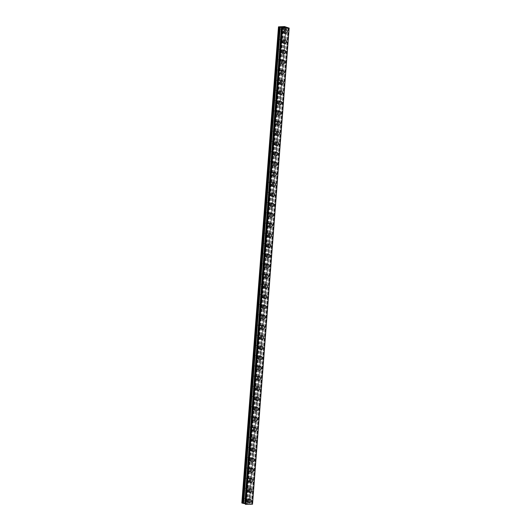 <?xml version="1.0" encoding="UTF-8"?>
<svg xmlns="http://www.w3.org/2000/svg" width="531" height="531" viewBox="0 0 531 531"><rect width="100%" height="100%" fill="white"/><g stroke="black" fill="none" stroke-linecap="round" stroke-linejoin="round"><path stroke-width="0.4" stroke-dasharray="2.65 1.99" d="M246.291 499.359A1.215 1.016 110.3 0 0 244.214 499.425A1.215 1.016 110.3 0 0 246.291 499.359M248.88 500.321A1.215 1.016 110.3 0 0 246.802 500.388A1.215 1.016 110.3 0 0 248.88 500.321M248.773 502.731L248.78 502.731A1.905 1.6 -69.7 0 1 250.101 499.16L250.101 499.16M247.074 489.157A1.215 1.016 110.3 0 0 244.997 489.224A1.215 1.016 110.3 0 0 247.074 489.157M249.663 490.12A1.215 1.016 110.3 0 0 247.592 490.186A1.215 1.016 110.3 0 0 249.663 490.12M249.563 492.529L249.563 492.529A1.905 1.6 -69.7 0 1 250.884 488.951L250.884 488.958M247.858 478.955A1.215 1.016 110.3 0 0 245.787 479.022A1.215 1.016 110.3 0 0 247.858 478.955M250.453 479.918A1.215 1.016 110.3 0 0 248.375 479.978A1.215 1.016 110.3 0 0 250.453 479.918M250.347 482.327L250.347 482.327A1.905 1.6 -69.7 0 1 251.667 478.75L251.674 478.75M248.641 468.754A1.215 1.016 110.3 0 0 246.57 468.82A1.215 1.016 110.3 0 0 248.641 468.754M251.236 469.709A1.215 1.016 110.3 0 0 249.158 469.776A1.215 1.016 110.3 0 0 251.236 469.709M251.13 472.125L251.13 472.125A1.905 1.6 -69.7 0 1 252.457 468.548L252.457 468.548M249.431 458.552A1.215 1.016 110.3 0 0 247.353 458.611A1.215 1.016 110.3 0 0 249.431 458.552M252.019 459.507A1.215 1.016 110.3 0 0 249.942 459.574A1.215 1.016 110.3 0 0 252.019 459.507M251.913 461.917L251.92 461.917A1.905 1.6 -69.7 0 1 253.241 458.346L253.241 458.346M250.214 448.343A1.215 1.016 110.3 0 0 248.136 448.41A1.215 1.016 110.3 0 0 250.214 448.343M252.802 449.306A1.215 1.016 110.3 0 0 250.732 449.372A1.215 1.016 110.3 0 0 252.802 449.306M252.703 451.715L252.703 451.715A1.905 1.6 -69.7 0 1 254.024 448.144L254.024 448.144M250.997 438.141A1.215 1.016 110.3 0 0 248.926 438.208A1.215 1.016 110.3 0 0 250.997 438.141M253.592 439.104A1.215 1.016 110.3 0 0 251.515 439.17A1.215 1.016 110.3 0 0 253.592 439.104M253.486 441.513L253.486 441.513A1.905 1.6 -69.7 0 1 254.807 437.936L254.814 437.936M251.787 427.94A1.215 1.016 110.3 0 0 249.709 428.006A1.215 1.016 110.3 0 0 251.787 427.94M254.376 428.902A1.215 1.016 110.3 0 0 252.298 428.962A1.215 1.016 110.3 0 0 254.376 428.902M254.269 431.311L254.276 431.311A1.905 1.6 -69.7 0 1 255.597 427.734L255.597 427.734M252.57 417.738A1.215 1.016 110.3 0 0 250.493 417.804A1.215 1.016 110.3 0 0 252.57 417.738M255.159 418.693A1.215 1.016 110.3 0 0 253.088 418.76A1.215 1.016 110.3 0 0 255.159 418.693M255.059 421.103L255.059 421.11A1.905 1.6 -69.7 0 1 256.38 417.532L256.38 417.532M253.353 407.536A1.215 1.016 110.3 0 0 251.282 407.596A1.215 1.016 110.3 0 0 253.353 407.536M255.949 408.492A1.215 1.016 110.3 0 0 253.871 408.558A1.215 1.016 110.3 0 0 255.949 408.492M255.842 410.901L255.842 410.901A1.905 1.6 -69.7 0 1 257.163 407.33L257.17 407.33M254.137 397.327A1.215 1.016 110.3 0 0 252.066 397.394A1.215 1.016 110.3 0 0 254.137 397.327M256.732 398.29A1.215 1.016 110.3 0 0 254.654 398.356A1.215 1.016 110.3 0 0 256.732 398.29M256.626 400.699L256.626 400.699A1.905 1.6 -69.7 0 1 257.953 397.122L257.953 397.128M254.926 387.126A1.215 1.016 110.3 0 0 252.849 387.192A1.215 1.016 110.3 0 0 254.926 387.126M257.515 388.088A1.215 1.016 110.3 0 0 255.438 388.148A1.215 1.016 110.3 0 0 257.515 388.088M257.409 390.497L257.416 390.497A1.905 1.6 -69.7 0 1 258.736 386.92L258.736 386.92M255.71 376.924A1.215 1.016 110.3 0 0 253.632 376.99A1.215 1.016 110.3 0 0 255.71 376.924M258.298 377.88A1.215 1.016 110.3 0 0 256.227 377.946A1.215 1.016 110.3 0 0 258.298 377.88M258.199 380.296L258.199 380.296A1.905 1.6 -69.7 0 1 259.52 376.718L259.52 376.718M256.493 366.722A1.215 1.016 110.3 0 0 254.422 366.782A1.215 1.016 110.3 0 0 256.493 366.722M259.088 367.678A1.215 1.016 110.3 0 0 257.011 367.744A1.215 1.016 110.3 0 0 259.088 367.678M258.982 370.087L258.982 370.087A1.905 1.6 -69.7 0 1 260.303 366.516L260.309 366.516M257.283 356.513A1.215 1.016 110.3 0 0 255.205 356.58A1.215 1.016 110.3 0 0 257.283 356.513M259.871 357.476A1.215 1.016 110.3 0 0 257.794 357.542A1.215 1.016 110.3 0 0 259.871 357.476M259.765 359.885L259.772 359.885A1.905 1.6 -69.7 0 1 261.093 356.314L261.093 356.314M258.066 346.312A1.215 1.016 110.3 0 0 255.988 346.378A1.215 1.016 110.3 0 0 258.066 346.312M260.655 347.274A1.215 1.016 110.3 0 0 258.584 347.34A1.215 1.016 110.3 0 0 260.655 347.274M260.555 349.683L260.555 349.683A1.905 1.6 -69.7 0 1 261.876 346.106L261.876 346.112M258.849 336.11A1.215 1.016 110.3 0 0 256.772 336.176A1.215 1.016 110.3 0 0 258.849 336.11M261.444 337.072A1.215 1.016 110.3 0 0 259.367 337.132A1.215 1.016 110.3 0 0 261.444 337.072M261.338 339.482L261.338 339.482A1.905 1.6 -69.7 0 1 262.659 335.904L262.666 335.904M259.632 325.908A1.215 1.016 110.3 0 0 257.562 325.974A1.215 1.016 110.3 0 0 259.632 325.908M262.228 326.864A1.215 1.016 110.3 0 0 260.15 326.93A1.215 1.016 110.3 0 0 262.228 326.864M262.122 329.28L262.122 329.28A1.905 1.6 -69.7 0 1 263.449 325.702L263.449 325.702M260.422 315.706A1.215 1.016 110.3 0 0 258.345 315.766A1.215 1.016 110.3 0 0 260.422 315.706M263.011 316.662A1.215 1.016 110.3 0 0 260.933 316.728A1.215 1.016 110.3 0 0 263.011 316.662M262.905 319.071L262.911 319.071A1.905 1.6 -69.7 0 1 264.232 315.5L264.232 315.5M261.206 305.498A1.215 1.016 110.3 0 0 259.128 305.564A1.215 1.016 110.3 0 0 261.206 305.498M263.794 306.46A1.215 1.016 110.3 0 0 261.723 306.526A1.215 1.016 110.3 0 0 263.794 306.46M263.695 308.869L263.695 308.869A1.905 1.6 -69.7 0 1 265.015 305.298L265.015 305.298M261.989 295.296A1.215 1.016 110.3 0 0 259.918 295.362A1.215 1.016 110.3 0 0 261.989 295.296M264.584 296.258A1.215 1.016 110.3 0 0 262.506 296.325A1.215 1.016 110.3 0 0 264.584 296.258M264.478 298.668L264.478 298.668A1.905 1.6 -69.7 0 1 265.799 295.09L265.805 295.09M262.779 285.094A1.215 1.016 110.3 0 0 260.701 285.16A1.215 1.016 110.3 0 0 262.779 285.094M265.367 286.05A1.215 1.016 110.3 0 0 263.29 286.116A1.215 1.016 110.3 0 0 265.367 286.05M265.261 288.466L265.268 288.466A1.905 1.6 -69.7 0 1 266.589 284.888L266.589 284.888M263.562 274.892A1.215 1.016 110.3 0 0 261.484 274.958A1.215 1.016 110.3 0 0 263.562 274.892M266.15 275.848A1.215 1.016 110.3 0 0 264.08 275.914A1.215 1.016 110.3 0 0 266.15 275.848M266.051 278.264L266.051 278.257A1.905 1.6 -69.7 0 1 267.372 274.686L267.372 274.686M264.345 264.69A1.215 1.016 110.3 0 0 262.268 264.75A1.215 1.016 110.3 0 0 264.345 264.69M266.934 265.646A1.215 1.016 110.3 0 0 264.863 265.712A1.215 1.016 110.3 0 0 266.934 265.646M266.834 268.055L266.834 268.055A1.905 1.6 -69.7 0 1 268.155 264.484L268.155 264.484M265.128 254.482A1.215 1.016 110.3 0 0 263.057 254.548A1.215 1.016 110.3 0 0 265.128 254.482M267.724 255.444A1.215 1.016 110.3 0 0 265.646 255.511A1.215 1.016 110.3 0 0 267.724 255.444M267.617 257.854L267.617 257.854A1.905 1.6 -69.7 0 1 268.938 254.276L268.945 254.283M265.918 244.28A1.215 1.016 110.3 0 0 263.841 244.346A1.215 1.016 110.3 0 0 265.918 244.28M268.507 245.242A1.215 1.016 110.3 0 0 266.429 245.302A1.215 1.016 110.3 0 0 268.507 245.242M268.407 247.652L268.401 247.652A1.905 1.6 -69.7 0 1 269.728 244.074L269.728 244.074M266.701 234.078A1.215 1.016 110.3 0 0 264.624 234.144A1.215 1.016 110.3 0 0 266.701 234.078M269.29 235.034A1.215 1.016 110.3 0 0 267.219 235.1A1.215 1.016 110.3 0 0 269.29 235.034M269.19 237.45L269.19 237.45A1.905 1.6 -69.7 0 1 270.511 233.872L270.511 233.872M267.485 223.876A1.215 1.016 110.3 0 0 265.414 223.936A1.215 1.016 110.3 0 0 267.485 223.876M270.08 224.832A1.215 1.016 110.3 0 0 268.002 224.898A1.215 1.016 110.3 0 0 270.08 224.832M269.974 227.241L269.974 227.241A1.905 1.6 -69.7 0 1 271.295 223.67L271.301 223.67M268.274 213.668A1.215 1.016 110.3 0 0 266.197 213.734A1.215 1.016 110.3 0 0 268.274 213.668M270.863 214.63A1.215 1.016 110.3 0 0 268.786 214.697A1.215 1.016 110.3 0 0 270.863 214.63M270.757 217.04L270.757 217.04A1.905 1.6 -69.7 0 1 272.084 213.469L272.084 213.469M269.058 203.466A1.215 1.016 110.3 0 0 266.98 203.532A1.215 1.016 110.3 0 0 269.058 203.466M271.646 204.428A1.215 1.016 110.3 0 0 269.575 204.495A1.215 1.016 110.3 0 0 271.646 204.428M271.547 206.838L271.547 206.838A1.905 1.6 -69.7 0 1 272.868 203.26L272.868 203.26M269.841 193.264A1.215 1.016 110.3 0 0 267.763 193.33A1.215 1.016 110.3 0 0 269.841 193.264M272.43 194.227A1.215 1.016 110.3 0 0 270.359 194.286A1.215 1.016 110.3 0 0 272.43 194.227M272.33 196.636L272.33 196.636A1.905 1.6 -69.7 0 1 273.651 193.058L273.651 193.058M270.624 183.062A1.215 1.016 110.3 0 0 268.553 183.129A1.215 1.016 110.3 0 0 270.624 183.062M273.219 184.018A1.215 1.016 110.3 0 0 271.142 184.084A1.215 1.016 110.3 0 0 273.219 184.018M273.113 186.434L273.113 186.427A1.905 1.6 -69.7 0 1 274.434 182.856L274.441 182.856M271.414 172.86A1.215 1.016 110.3 0 0 269.336 172.92A1.215 1.016 110.3 0 0 271.414 172.86M274.003 173.816A1.215 1.016 110.3 0 0 271.925 173.883A1.215 1.016 110.3 0 0 274.003 173.816M273.896 176.226L273.903 176.226A1.905 1.6 -69.7 0 1 275.224 172.655L275.224 172.655M272.197 162.652A1.215 1.016 110.3 0 0 270.12 162.718A1.215 1.016 110.3 0 0 272.197 162.652M274.786 163.614A1.215 1.016 110.3 0 0 272.715 163.681A1.215 1.016 110.3 0 0 274.786 163.614M274.686 166.024L274.686 166.024A1.905 1.6 -69.7 0 1 276.007 162.446L276.007 162.453M272.98 152.45A1.215 1.016 110.3 0 0 270.91 152.516A1.215 1.016 110.3 0 0 272.98 152.45M275.576 153.413A1.215 1.016 110.3 0 0 273.498 153.472A1.215 1.016 110.3 0 0 275.576 153.413M275.47 155.822L275.47 155.822A1.905 1.6 -69.7 0 1 276.79 152.244L276.797 152.244M273.77 142.248A1.215 1.016 110.3 0 0 271.693 142.315A1.215 1.016 110.3 0 0 273.77 142.248M276.359 143.204A1.215 1.016 110.3 0 0 274.281 143.27A1.215 1.016 110.3 0 0 276.359 143.204M276.253 145.62L276.253 145.62A1.905 1.6 -69.7 0 1 277.58 142.042L277.58 142.042M274.554 132.046A1.215 1.016 110.3 0 0 272.476 132.113A1.215 1.016 110.3 0 0 274.554 132.046M277.142 133.002A1.215 1.016 110.3 0 0 275.065 133.069A1.215 1.016 110.3 0 0 277.142 133.002M277.036 135.412L277.043 135.412A1.905 1.6 -69.7 0 1 278.363 131.841L278.363 131.841M275.337 121.838A1.215 1.016 110.3 0 0 273.259 121.904A1.215 1.016 110.3 0 0 275.337 121.838M277.925 122.8A1.215 1.016 110.3 0 0 275.854 122.867A1.215 1.016 110.3 0 0 277.925 122.8M277.826 125.21L277.826 125.21A1.905 1.6 -69.7 0 1 279.147 121.639L279.147 121.639M276.12 111.636A1.215 1.016 110.3 0 0 274.049 111.702A1.215 1.016 110.3 0 0 276.12 111.636M278.715 112.599A1.215 1.016 110.3 0 0 276.638 112.665A1.215 1.016 110.3 0 0 278.715 112.599M278.609 115.008L278.609 115.008A1.905 1.6 -69.7 0 1 279.93 111.43L279.937 111.437M276.91 101.434A1.215 1.016 110.3 0 0 274.832 101.501A1.215 1.016 110.3 0 0 276.91 101.434M279.498 102.397A1.215 1.016 110.3 0 0 277.421 102.456A1.215 1.016 110.3 0 0 279.498 102.397M279.392 104.806L279.399 104.806A1.905 1.6 -69.7 0 1 280.72 101.229L280.72 101.229M277.693 91.232A1.215 1.016 110.3 0 0 275.616 91.299A1.215 1.016 110.3 0 0 277.693 91.232M280.282 92.188A1.215 1.016 110.3 0 0 278.211 92.255A1.215 1.016 110.3 0 0 280.282 92.188M280.182 94.604L280.182 94.604A1.905 1.6 -69.7 0 1 281.503 91.027L281.503 91.027M278.476 81.031A1.215 1.016 110.3 0 0 276.405 81.09A1.215 1.016 110.3 0 0 278.476 81.031M281.072 81.986A1.215 1.016 110.3 0 0 278.994 82.053A1.215 1.016 110.3 0 0 281.072 81.986M280.965 84.396L280.965 84.396A1.905 1.6 -69.7 0 1 282.286 80.825L282.293 80.825M279.266 70.822A1.215 1.016 110.3 0 0 277.189 70.888A1.215 1.016 110.3 0 0 279.266 70.822M281.855 71.785A1.215 1.016 110.3 0 0 279.777 71.851A1.215 1.016 110.3 0 0 281.855 71.785M281.749 74.194L281.749 74.194A1.905 1.6 -69.7 0 1 283.076 70.623L283.076 70.623M280.049 60.62A1.215 1.016 110.3 0 0 277.972 60.687A1.215 1.016 110.3 0 0 280.049 60.62M282.638 61.583A1.215 1.016 110.3 0 0 280.56 61.649A1.215 1.016 110.3 0 0 282.638 61.583M282.532 63.992L282.538 63.992A1.905 1.6 -69.7 0 1 283.859 60.415L283.859 60.415M280.833 50.418A1.215 1.016 110.3 0 0 278.755 50.485A1.215 1.016 110.3 0 0 280.833 50.418M283.421 51.374A1.215 1.016 110.3 0 0 281.35 51.441A1.215 1.016 110.3 0 0 283.421 51.374M283.322 53.79L283.322 53.79A1.905 1.6 -69.7 0 1 284.643 50.213L284.643 50.213M281.616 40.217A1.215 1.016 110.3 0 0 279.545 40.283A1.215 1.016 110.3 0 0 281.616 40.217M284.211 41.172A1.215 1.016 110.3 0 0 282.134 41.239A1.215 1.016 110.3 0 0 284.211 41.172M284.105 43.582L284.105 43.588A1.905 1.6 -69.7 0 1 285.426 40.011L285.432 40.011M282.406 30.015A1.215 1.016 110.3 0 0 280.328 30.075A1.215 1.016 110.3 0 0 282.406 30.015M284.994 30.971A1.215 1.016 110.3 0 0 282.917 31.037A1.215 1.016 110.3 0 0 284.994 30.971M284.888 33.38L284.895 33.38A1.905 1.6 -69.7 0 1 286.216 29.809L286.216 29.809M285.585 30.951A1.905 1.6 110.3 0 0 282.326 31.057A1.905 1.6 110.3 0 0 285.585 30.951M287.025 31.482A1.905 1.6 110.3 0 0 283.76 31.588A1.905 1.6 110.3 0 0 287.025 31.482M284.802 41.152A1.905 1.6 110.3 0 0 281.543 41.259A1.905 1.6 110.3 0 0 284.802 41.152M286.236 41.69A1.905 1.6 110.3 0 0 282.977 41.79A1.905 1.6 110.3 0 0 286.236 41.69M284.019 51.361A1.905 1.6 110.3 0 0 280.753 51.461A1.905 1.6 110.3 0 0 284.019 51.361M285.452 51.892A1.905 1.6 110.3 0 0 282.193 51.992A1.905 1.6 110.3 0 0 285.452 51.892M283.229 61.563A1.905 1.6 110.3 0 0 279.97 61.662A1.905 1.6 110.3 0 0 283.229 61.563M284.669 62.094A1.905 1.6 110.3 0 0 281.403 62.193A1.905 1.6 110.3 0 0 284.669 62.094M282.446 71.765A1.905 1.6 110.3 0 0 279.187 71.871A1.905 1.6 110.3 0 0 282.446 71.765M283.879 72.296A1.905 1.6 110.3 0 0 280.62 72.402A1.905 1.6 110.3 0 0 283.879 72.296M281.662 81.966A1.905 1.6 110.3 0 0 278.403 82.073A1.905 1.6 110.3 0 0 281.662 81.966M283.096 82.497A1.905 1.6 110.3 0 0 279.837 82.604A1.905 1.6 110.3 0 0 283.096 82.497M280.879 92.175A1.905 1.6 110.3 0 0 277.613 92.275A1.905 1.6 110.3 0 0 280.879 92.175M282.313 92.706A1.905 1.6 110.3 0 0 279.054 92.806A1.905 1.6 110.3 0 0 282.313 92.706M280.089 102.377A1.905 1.6 110.3 0 0 276.83 102.476A1.905 1.6 110.3 0 0 280.089 102.377M281.53 102.908A1.905 1.6 110.3 0 0 278.264 103.007A1.905 1.6 110.3 0 0 281.53 102.908M279.306 112.579A1.905 1.6 110.3 0 0 276.047 112.678A1.905 1.6 110.3 0 0 279.306 112.579M280.74 113.11A1.905 1.6 110.3 0 0 277.481 113.209A1.905 1.6 110.3 0 0 280.74 113.11M278.523 122.78A1.905 1.6 110.3 0 0 275.257 122.887A1.905 1.6 110.3 0 0 278.523 122.78M279.956 123.311A1.905 1.6 110.3 0 0 276.697 123.418A1.905 1.6 110.3 0 0 279.956 123.311M277.733 132.982A1.905 1.6 110.3 0 0 274.474 133.089A1.905 1.6 110.3 0 0 277.733 132.982M279.173 133.513A1.905 1.6 110.3 0 0 275.908 133.62A1.905 1.6 110.3 0 0 279.173 133.513M276.95 143.191A1.905 1.6 110.3 0 0 273.691 143.29A1.905 1.6 110.3 0 0 276.95 143.191M278.39 143.722A1.905 1.6 110.3 0 0 275.124 143.821A1.905 1.6 110.3 0 0 278.39 143.722M276.166 153.393A1.905 1.6 110.3 0 0 272.907 153.492A1.905 1.6 110.3 0 0 276.166 153.393M277.6 153.924A1.905 1.6 110.3 0 0 274.341 154.023A1.905 1.6 110.3 0 0 277.6 153.924M275.383 163.594A1.905 1.6 110.3 0 0 272.118 163.694A1.905 1.6 110.3 0 0 275.383 163.594M276.817 164.125A1.905 1.6 110.3 0 0 273.558 164.232A1.905 1.6 110.3 0 0 276.817 164.125M274.593 173.796A1.905 1.6 110.3 0 0 271.334 173.902A1.905 1.6 110.3 0 0 274.593 173.796M276.034 174.327A1.905 1.6 110.3 0 0 272.768 174.433A1.905 1.6 110.3 0 0 276.034 174.327M273.81 183.998A1.905 1.6 110.3 0 0 270.551 184.104A1.905 1.6 110.3 0 0 273.81 183.998M275.244 184.536A1.905 1.6 110.3 0 0 271.985 184.635A1.905 1.6 110.3 0 0 275.244 184.536M273.027 194.207A1.905 1.6 110.3 0 0 269.761 194.306A1.905 1.6 110.3 0 0 273.027 194.207M274.461 194.738A1.905 1.6 110.3 0 0 271.202 194.837A1.905 1.6 110.3 0 0 274.461 194.738M272.244 204.408A1.905 1.6 110.3 0 0 268.978 204.508A1.905 1.6 110.3 0 0 272.244 204.408M273.677 204.939A1.905 1.6 110.3 0 0 270.412 205.039A1.905 1.6 110.3 0 0 273.677 204.939M271.454 214.61A1.905 1.6 110.3 0 0 268.195 214.716A1.905 1.6 110.3 0 0 271.454 214.61M272.894 215.141A1.905 1.6 110.3 0 0 269.629 215.247A1.905 1.6 110.3 0 0 272.894 215.141M270.671 224.812A1.905 1.6 110.3 0 0 267.412 224.918A1.905 1.6 110.3 0 0 270.671 224.812M272.104 225.343A1.905 1.6 110.3 0 0 268.845 225.449A1.905 1.6 110.3 0 0 272.104 225.343M269.887 235.021A1.905 1.6 110.3 0 0 266.622 235.12A1.905 1.6 110.3 0 0 269.887 235.021M271.321 235.552A1.905 1.6 110.3 0 0 268.062 235.651A1.905 1.6 110.3 0 0 271.321 235.552M269.098 245.222A1.905 1.6 110.3 0 0 265.839 245.322A1.905 1.6 110.3 0 0 269.098 245.222M270.538 245.753A1.905 1.6 110.3 0 0 267.272 245.853A1.905 1.6 110.3 0 0 270.538 245.753M268.314 255.424A1.905 1.6 110.3 0 0 265.055 255.524A1.905 1.6 110.3 0 0 268.314 255.424M269.748 255.955A1.905 1.6 110.3 0 0 266.489 256.061A1.905 1.6 110.3 0 0 269.748 255.955M267.531 265.626A1.905 1.6 110.3 0 0 264.265 265.732A1.905 1.6 110.3 0 0 267.531 265.626M268.965 266.157A1.905 1.6 110.3 0 0 265.706 266.263A1.905 1.6 110.3 0 0 268.965 266.157M266.748 275.828A1.905 1.6 110.3 0 0 263.482 275.934A1.905 1.6 110.3 0 0 266.748 275.828M268.182 276.366A1.905 1.6 110.3 0 0 264.923 276.465A1.905 1.6 110.3 0 0 268.182 276.366M265.958 286.036A1.905 1.6 110.3 0 0 262.699 286.136A1.905 1.6 110.3 0 0 265.958 286.036M267.398 286.567A1.905 1.6 110.3 0 0 264.133 286.667A1.905 1.6 110.3 0 0 267.398 286.567M265.175 296.238A1.905 1.6 110.3 0 0 261.916 296.338A1.905 1.6 110.3 0 0 265.175 296.238M266.608 296.769A1.905 1.6 110.3 0 0 263.349 296.869A1.905 1.6 110.3 0 0 266.608 296.769M264.392 306.44A1.905 1.6 110.3 0 0 261.126 306.546A1.905 1.6 110.3 0 0 264.392 306.44M265.825 306.971A1.905 1.6 110.3 0 0 262.566 307.077A1.905 1.6 110.3 0 0 265.825 306.971M263.602 316.642A1.905 1.6 110.3 0 0 260.343 316.748A1.905 1.6 110.3 0 0 263.602 316.642M265.042 317.173A1.905 1.6 110.3 0 0 261.776 317.279A1.905 1.6 110.3 0 0 265.042 317.173M262.818 326.85A1.905 1.6 110.3 0 0 259.559 326.95A1.905 1.6 110.3 0 0 262.818 326.85M264.252 327.381A1.905 1.6 110.3 0 0 260.993 327.481A1.905 1.6 110.3 0 0 264.252 327.381M262.035 337.052A1.905 1.6 110.3 0 0 258.776 337.152A1.905 1.6 110.3 0 0 262.035 337.052M263.469 337.583A1.905 1.6 110.3 0 0 260.21 337.683A1.905 1.6 110.3 0 0 263.469 337.583M261.252 347.254A1.905 1.6 110.3 0 0 257.986 347.354A1.905 1.6 110.3 0 0 261.252 347.254M262.686 347.785A1.905 1.6 110.3 0 0 259.427 347.885A1.905 1.6 110.3 0 0 262.686 347.785M260.462 357.456A1.905 1.6 110.3 0 0 257.203 357.562A1.905 1.6 110.3 0 0 260.462 357.456M261.902 357.987A1.905 1.6 110.3 0 0 258.637 358.093A1.905 1.6 110.3 0 0 261.902 357.987M259.679 367.658A1.905 1.6 110.3 0 0 256.42 367.764A1.905 1.6 110.3 0 0 259.679 367.658M261.113 368.189A1.905 1.6 110.3 0 0 257.854 368.295A1.905 1.6 110.3 0 0 261.113 368.189M258.896 377.866A1.905 1.6 110.3 0 0 255.63 377.966A1.905 1.6 110.3 0 0 258.896 377.866M260.329 378.397A1.905 1.6 110.3 0 0 257.07 378.497A1.905 1.6 110.3 0 0 260.329 378.397M258.106 388.068A1.905 1.6 110.3 0 0 254.847 388.168A1.905 1.6 110.3 0 0 258.106 388.068M259.546 388.599A1.905 1.6 110.3 0 0 256.281 388.699A1.905 1.6 110.3 0 0 259.546 388.599M257.323 398.27A1.905 1.6 110.3 0 0 254.064 398.369A1.905 1.6 110.3 0 0 257.323 398.27M258.756 398.801A1.905 1.6 110.3 0 0 255.497 398.907A1.905 1.6 110.3 0 0 258.756 398.801M256.539 408.472A1.905 1.6 110.3 0 0 253.28 408.578A1.905 1.6 110.3 0 0 256.539 408.472M257.973 409.003A1.905 1.6 110.3 0 0 254.714 409.109A1.905 1.6 110.3 0 0 257.973 409.003M255.756 418.674A1.905 1.6 110.3 0 0 252.49 418.78A1.905 1.6 110.3 0 0 255.756 418.674M257.19 419.211A1.905 1.6 110.3 0 0 253.931 419.311A1.905 1.6 110.3 0 0 257.19 419.211M254.966 428.882A1.905 1.6 110.3 0 0 251.707 428.982A1.905 1.6 110.3 0 0 254.966 428.882M256.407 429.413A1.905 1.6 110.3 0 0 253.141 429.513A1.905 1.6 110.3 0 0 256.407 429.413M254.183 439.084A1.905 1.6 110.3 0 0 250.924 439.183A1.905 1.6 110.3 0 0 254.183 439.084M255.617 439.615A1.905 1.6 110.3 0 0 252.358 439.714A1.905 1.6 110.3 0 0 255.617 439.615M253.4 449.286A1.905 1.6 110.3 0 0 250.134 449.392A1.905 1.6 110.3 0 0 253.4 449.286M254.834 449.817A1.905 1.6 110.3 0 0 251.575 449.923A1.905 1.6 110.3 0 0 254.834 449.817M252.61 459.488A1.905 1.6 110.3 0 0 249.351 459.594A1.905 1.6 110.3 0 0 252.61 459.488M254.05 460.019A1.905 1.6 110.3 0 0 250.785 460.125A1.905 1.6 110.3 0 0 254.05 460.019M251.827 469.696A1.905 1.6 110.3 0 0 248.568 469.796A1.905 1.6 110.3 0 0 251.827 469.696M253.26 470.227A1.905 1.6 110.3 0 0 250.001 470.327A1.905 1.6 110.3 0 0 253.26 470.227M251.044 479.898A1.905 1.6 110.3 0 0 247.785 479.997A1.905 1.6 110.3 0 0 251.044 479.898M252.477 480.429A1.905 1.6 110.3 0 0 249.218 480.528A1.905 1.6 110.3 0 0 252.477 480.429M250.26 490.1A1.905 1.6 110.3 0 0 246.995 490.199A1.905 1.6 110.3 0 0 250.26 490.1M251.694 490.631A1.905 1.6 110.3 0 0 248.435 490.737A1.905 1.6 110.3 0 0 251.694 490.631M249.47 500.302A1.905 1.6 110.3 0 0 246.211 500.408A1.905 1.6 110.3 0 0 249.47 500.302M250.911 500.833A1.905 1.6 110.3 0 0 247.645 500.939A1.905 1.6 110.3 0 0 250.911 500.833M284.251 27.393L285.014 27.526M283.547 27.26L284.629 27.38M284.304 27.546L285.154 27.539M283.667 27.552L282.764 27.486M282.14 27.307L282.937 27.3M246.503 503.733L247.207 503.707L246.503 503.733M246.172 503.614L246.557 503.6L246.172 503.607M246.503 503.58L246.118 503.587L246.503 503.574M245.793 503.468L246.497 503.448L245.793 503.468M246.444 503.428L247.26 503.733L246.444 503.421M248.236 503.7L247.413 503.395L248.236 503.693M247.413 503.395L248.037 503.66L247.413 503.395M252.517 504.211L250.267 503.873L249.178 503.474L249.464 503.089L247.957 502.704L241.844 503.003M249.265 503.222L285.904 27.074L249.265 503.222M285.797 27.307L249.178 503.474M251.528 504.058L288.167 27.904L251.541 504.045M245.508 503.866L245.919 504.025L245.495 504.324M245.82 504.264L282.452 28.11L245.82 504.264M243.55 503.428L280.189 27.273L243.556 503.421M280.295 26.683L243.656 502.837M282.963 26.603L246.324 502.751M280.235 26.723L243.596 502.877M279.791 26.736L243.152 502.89M279.552 26.709L242.913 502.864M278.662 26.736L242.023 502.89M285.306 26.636L248.667 502.791M284.589 26.55L247.957 502.704M283.7 26.577L247.068 502.731M283.64 26.616L247.008 502.771M283.196 26.63L246.563 502.784M282.545 27.884L245.919 504.019M282.26 28.163L245.634 504.204L282.26 28.163M282.339 28.156L245.707 504.231M282.373 28.15L245.74 504.238M282.426 28.13L245.787 504.284M282.213 28.17L245.574 504.317M282.18 28.17L245.541 504.324M288.95 27.984L252.311 504.138M288.758 27.964L252.119 504.111M288.725 27.964L252.086 504.118M288.373 27.944L251.734 504.098M288.247 27.931L251.608 504.085M288.107 27.871L251.468 504.025M286.966 27.731L250.327 503.886M286.906 27.718L250.267 503.873M249.457 503.275L286.07 27.413L249.451 503.275M286.017 27.094L249.378 503.249M285.983 27.094L249.344 503.242M286.083 27.108L249.457 503.096L286.083 27.114M286.076 26.922L249.437 503.076M245.674 498.257L248.262 499.22M246.457 488.055L249.046 489.011M247.24 477.854L249.835 478.809M248.03 467.645L250.619 468.607M248.813 457.443L251.402 458.406M249.597 447.241L252.192 448.197M250.38 437.04L252.975 437.995M251.17 426.838L253.758 427.794M251.953 416.629L254.541 417.592M252.736 406.427L255.331 407.39M253.526 396.226L256.115 397.181M254.309 386.024L256.898 386.98M255.092 375.815L257.681 376.778M255.876 365.613L258.471 366.576M256.665 355.412L259.254 356.374M257.449 345.21L260.037 346.166M258.232 335.008L260.827 335.964M259.022 324.799L261.61 325.762M259.805 314.598L262.394 315.56M260.588 304.396L263.177 305.352M261.371 294.194L263.967 295.15M262.161 283.985L264.75 284.948M262.945 273.784L265.533 274.746M263.728 263.582L266.323 264.544M264.518 253.38L267.106 254.336M265.301 243.178L267.889 244.134M266.084 232.97L268.673 233.932M266.867 222.768L269.463 223.73M267.657 212.566L270.246 213.528M268.44 202.364L271.029 203.32M269.224 192.162L271.819 193.118M270.013 181.954L272.602 182.916M270.797 171.752L273.385 172.714M271.58 161.55L274.169 162.506M272.363 151.348L274.958 152.304M273.153 141.14L275.742 142.102M273.936 130.938L276.525 131.9M274.719 120.736L277.315 121.699M275.503 110.534L278.098 111.49M276.293 100.332L278.881 101.288M277.076 90.124L279.664 91.086M277.859 79.922L280.454 80.885M278.649 69.72L281.238 70.676M279.432 59.518L282.021 60.474M280.215 49.317L282.811 50.272M280.999 39.108L283.594 40.071M281.788 28.906L284.377 29.869M284.616 29.218L286.056 29.749M283.833 39.42L285.266 39.951M283.05 49.622L284.483 50.153M282.266 59.824L283.7 60.355M281.476 70.032L282.917 70.563M280.693 80.234L282.127 80.765M279.91 90.436L281.344 90.967M279.12 100.638L280.56 101.169M278.337 110.84L279.771 111.377M277.554 121.048L278.987 121.579M276.77 131.25L278.204 131.781M275.981 141.452L277.421 141.983M275.197 151.654L276.631 152.185M274.414 161.862L275.848 162.393M273.624 172.064L275.065 172.595M272.841 182.266L274.275 182.797M272.058 192.468L273.492 192.999M271.275 202.669L272.708 203.2M270.485 212.878L271.925 213.409M269.702 223.08L271.135 223.611M268.918 233.282L270.352 233.813M268.128 243.483L269.569 244.014M267.345 253.685L268.779 254.223M266.562 263.894L267.996 264.425M265.779 274.096L267.212 274.627M264.989 284.297L266.429 284.828M264.206 294.499L265.639 295.03M263.422 304.708L264.856 305.239M262.633 314.91L264.073 315.441M261.849 325.111L263.283 325.642M261.066 335.313L262.5 335.844M260.283 345.515L261.717 346.046M259.493 355.724L260.933 356.255M258.71 365.925L260.144 366.456M257.927 376.127L259.36 376.658M257.137 386.329L258.577 386.86M256.354 396.531L257.787 397.069M255.57 406.739L257.004 407.27M254.787 416.941L256.221 417.472M253.997 427.143L255.438 427.674M253.214 437.345L254.648 437.876M252.431 447.553L253.864 448.084M251.641 457.755L253.081 458.286M250.858 467.957L252.298 468.488M250.074 478.159L251.508 478.69M249.291 488.361L250.725 488.898M248.501 498.569L249.942 499.1M247.18 502.14L248.614 502.671M247.964 491.938L249.404 492.469M248.754 481.736L250.187 482.267M249.537 471.535L250.971 472.066M250.32 461.326L251.754 461.857M251.103 451.124L252.544 451.655M251.893 440.922L253.327 441.453M252.676 430.721L254.11 431.252M253.46 420.512L254.9 421.05M254.249 410.31L255.683 410.841M255.033 400.108L256.466 400.639M255.816 389.907L257.25 390.438M256.599 379.705L258.039 380.236M257.389 369.496L258.823 370.027M258.172 359.295L259.606 359.826M258.955 349.093L260.389 349.624M259.739 338.891L261.179 339.422M260.529 328.689L261.962 329.22M261.312 318.481L262.745 319.012M262.095 308.279L263.535 308.81M262.885 298.077L264.319 298.608M263.668 287.875L265.102 288.406M264.451 277.667L265.885 278.204M265.234 267.465L266.675 267.996M266.024 257.263L267.458 257.794M266.808 247.061L268.241 247.592M267.591 236.859L269.031 237.39M268.381 226.651L269.814 227.182M269.164 216.449L270.598 216.98M269.947 206.247L271.381 206.778M270.73 196.045L272.171 196.576M271.52 185.837L272.954 186.374M272.303 175.635L273.737 176.166M273.087 165.433L274.527 165.964M273.877 155.231L275.31 155.762M274.66 145.029L276.093 145.56M275.443 134.821L276.877 135.352M276.226 124.619L277.667 125.15M277.016 114.417L278.45 114.948M277.799 104.215L279.233 104.746M278.583 94.014L280.023 94.545M279.372 83.805L280.806 84.336M280.156 73.603L281.589 74.134M280.939 63.401L282.373 63.932M281.722 53.2L283.162 53.731M282.512 42.991L283.946 43.529M283.295 32.789L284.729 33.32M280.945 31.183L283.534 32.139M280.162 41.385L282.751 42.347M279.372 51.587L281.968 52.549M278.589 61.788L281.178 62.751M277.806 71.997L280.395 72.953M277.016 82.199L279.611 83.155M276.233 92.401L278.828 93.363M275.45 102.602L278.038 103.565M274.666 112.811L277.255 113.767M273.877 123.013L276.472 123.969M273.093 133.215L275.682 134.17M272.31 143.416L274.899 144.379M271.52 153.618L274.115 154.581M270.737 163.827L273.332 164.783M269.954 174.029L272.542 174.984M269.171 184.23L271.759 185.193M268.381 194.432L270.976 195.395M267.597 204.634L270.186 205.597M266.814 214.843L269.403 215.798M266.024 225.044L268.62 226M265.241 235.246L267.836 236.209M264.458 245.448L267.047 246.411M263.675 255.657L266.263 256.612M262.885 265.858L265.48 266.814M262.102 276.06L264.69 277.023M261.318 286.262L263.907 287.225M260.535 296.464L263.124 297.426M259.745 306.672L262.341 307.628M258.962 316.874L261.551 317.83M258.179 327.076L260.767 328.039M257.389 337.278L259.984 338.24M256.606 347.486L259.194 348.442M255.823 357.688L258.411 358.644M255.039 367.89L257.628 368.846M254.249 378.092L256.845 379.054M253.466 388.294L256.055 389.256M252.683 398.502L255.272 399.458M251.893 408.704L254.488 409.66M251.11 418.906L253.699 419.868M250.327 429.108L252.915 430.07M249.543 439.31L252.132 440.272M248.754 449.518L251.349 450.474M247.97 459.72L250.559 460.676M247.187 469.922L249.776 470.884M246.397 480.124L248.993 481.086M245.614 490.332L248.203 491.288M244.831 500.534L247.419 501.49"/><path stroke-width="0.8" d="M250.101 499.16A1.905 1.6 -69.7 0 1 248.773 502.731A1.905 1.6 -69.7 0 1 250.101 499.16A1.905 1.6 -69.7 0 1 248.78 502.731M250.884 488.951A1.905 1.6 -69.7 0 1 249.563 492.529A1.905 1.6 -69.7 0 1 250.884 488.958A1.905 1.6 -69.7 0 1 249.563 492.529M251.667 478.75A1.905 1.6 -69.7 0 1 250.347 482.327A1.905 1.6 -69.7 0 1 251.674 478.75A1.905 1.6 -69.7 0 1 250.347 482.327M252.457 468.548A1.905 1.6 -69.7 0 1 251.13 472.125A1.905 1.6 -69.7 0 1 252.457 468.548A1.905 1.6 -69.7 0 1 251.13 472.125M253.241 458.346A1.905 1.6 -69.7 0 1 251.913 461.917A1.905 1.6 -69.7 0 1 253.241 458.346A1.905 1.6 -69.7 0 1 251.92 461.917M254.024 448.144A1.905 1.6 -69.7 0 1 252.703 451.715A1.905 1.6 -69.7 0 1 254.024 448.144A1.905 1.6 -69.7 0 1 252.703 451.715M254.807 437.936A1.905 1.6 -69.7 0 1 253.486 441.513A1.905 1.6 -69.7 0 1 254.814 437.936A1.905 1.6 -69.7 0 1 253.486 441.513M255.597 427.734A1.905 1.6 -69.7 0 1 254.269 431.311A1.905 1.6 -69.7 0 1 255.597 427.734A1.905 1.6 -69.7 0 1 254.276 431.311M256.38 417.532A1.905 1.6 -69.7 0 1 255.059 421.103A1.905 1.6 -69.7 0 1 256.38 417.532A1.905 1.6 -69.7 0 1 255.059 421.11M257.163 407.33A1.905 1.6 -69.7 0 1 255.842 410.901A1.905 1.6 -69.7 0 1 257.17 407.33A1.905 1.6 -69.7 0 1 255.842 410.901M257.953 397.122A1.905 1.6 -69.7 0 1 256.626 400.699A1.905 1.6 -69.7 0 1 257.953 397.128A1.905 1.6 -69.7 0 1 256.626 400.699M258.736 386.92A1.905 1.6 -69.7 0 1 257.409 390.497A1.905 1.6 -69.7 0 1 258.736 386.92A1.905 1.6 -69.7 0 1 257.416 390.497M259.52 376.718A1.905 1.6 -69.7 0 1 258.199 380.296A1.905 1.6 -69.7 0 1 259.52 376.718A1.905 1.6 -69.7 0 1 258.199 380.296M260.303 366.516A1.905 1.6 -69.7 0 1 258.982 370.087A1.905 1.6 -69.7 0 1 260.309 366.516A1.905 1.6 -69.7 0 1 258.982 370.087M261.093 356.314A1.905 1.6 -69.7 0 1 259.765 359.885A1.905 1.6 -69.7 0 1 261.093 356.314A1.905 1.6 -69.7 0 1 259.772 359.885M261.876 346.106A1.905 1.6 -69.7 0 1 260.555 349.683A1.905 1.6 -69.7 0 1 261.876 346.112A1.905 1.6 -69.7 0 1 260.555 349.683M262.659 335.904A1.905 1.6 -69.7 0 1 261.338 339.482A1.905 1.6 -69.7 0 1 262.666 335.904A1.905 1.6 -69.7 0 1 261.338 339.482M263.449 325.702A1.905 1.6 -69.7 0 1 262.122 329.28A1.905 1.6 -69.7 0 1 263.449 325.702A1.905 1.6 -69.7 0 1 262.122 329.28M264.232 315.5A1.905 1.6 -69.7 0 1 262.905 319.071A1.905 1.6 -69.7 0 1 264.232 315.5A1.905 1.6 -69.7 0 1 262.911 319.071M265.015 305.298A1.905 1.6 -69.7 0 1 263.695 308.869A1.905 1.6 -69.7 0 1 265.015 305.298A1.905 1.6 -69.7 0 1 263.695 308.869M265.799 295.09A1.905 1.6 -69.7 0 1 264.478 298.668A1.905 1.6 -69.7 0 1 265.805 295.09A1.905 1.6 -69.7 0 1 264.478 298.668M266.589 284.888A1.905 1.6 -69.7 0 1 265.261 288.466A1.905 1.6 -69.7 0 1 266.589 284.888A1.905 1.6 -69.7 0 1 265.268 288.466M267.372 274.686A1.905 1.6 -69.7 0 1 266.051 278.264A1.905 1.6 -69.7 0 1 267.372 274.686A1.905 1.6 -69.7 0 1 266.051 278.257M268.155 264.484A1.905 1.6 -69.7 0 1 266.834 268.055A1.905 1.6 -69.7 0 1 268.155 264.484A1.905 1.6 -69.7 0 1 266.834 268.055M268.938 254.276A1.905 1.6 -69.7 0 1 267.617 257.854A1.905 1.6 -69.7 0 1 268.945 254.283A1.905 1.6 -69.7 0 1 267.617 257.854M269.728 244.074A1.905 1.6 -69.7 0 1 268.407 247.652A1.905 1.6 -69.7 0 1 269.728 244.074A1.905 1.6 -69.7 0 1 268.401 247.652M270.511 233.872A1.905 1.6 -69.7 0 1 269.19 237.45A1.905 1.6 -69.7 0 1 270.511 233.872A1.905 1.6 -69.7 0 1 269.19 237.45M271.295 223.67A1.905 1.6 -69.7 0 1 269.974 227.241A1.905 1.6 -69.7 0 1 271.301 223.67A1.905 1.6 -69.7 0 1 269.974 227.241M272.084 213.469A1.905 1.6 -69.7 0 1 270.757 217.04A1.905 1.6 -69.7 0 1 272.084 213.469A1.905 1.6 -69.7 0 1 270.757 217.04M272.868 203.26A1.905 1.6 -69.7 0 1 271.547 206.838A1.905 1.6 -69.7 0 1 272.868 203.26A1.905 1.6 -69.7 0 1 271.547 206.838M273.651 193.058A1.905 1.6 -69.7 0 1 272.33 196.636A1.905 1.6 -69.7 0 1 273.651 193.058A1.905 1.6 -69.7 0 1 272.33 196.636M274.441 182.856A1.905 1.6 -69.7 0 1 273.113 186.434A1.905 1.6 -69.7 0 1 274.441 182.856A1.905 1.6 -69.7 0 1 273.113 186.427M275.224 172.655A1.905 1.6 -69.7 0 1 273.896 176.226A1.905 1.6 -69.7 0 1 275.224 172.655A1.905 1.6 -69.7 0 1 273.903 176.226M276.007 162.446A1.905 1.6 -69.7 0 1 274.686 166.024A1.905 1.6 -69.7 0 1 276.007 162.453A1.905 1.6 -69.7 0 1 274.686 166.024M276.79 152.244A1.905 1.6 -69.7 0 1 275.47 155.822A1.905 1.6 -69.7 0 1 276.797 152.244A1.905 1.6 -69.7 0 1 275.47 155.822M277.58 142.042A1.905 1.6 -69.7 0 1 276.253 145.62A1.905 1.6 -69.7 0 1 277.58 142.042A1.905 1.6 -69.7 0 1 276.253 145.62M278.363 131.841A1.905 1.6 -69.7 0 1 277.036 135.412A1.905 1.6 -69.7 0 1 278.363 131.841A1.905 1.6 -69.7 0 1 277.043 135.412M279.147 121.639A1.905 1.6 -69.7 0 1 277.826 125.21A1.905 1.6 -69.7 0 1 279.147 121.639A1.905 1.6 -69.7 0 1 277.826 125.21M279.93 111.43A1.905 1.6 -69.7 0 1 278.609 115.008A1.905 1.6 -69.7 0 1 279.937 111.437A1.905 1.6 -69.7 0 1 278.609 115.008M280.72 101.229A1.905 1.6 -69.7 0 1 279.392 104.806A1.905 1.6 -69.7 0 1 280.72 101.229A1.905 1.6 -69.7 0 1 279.399 104.806M281.503 91.027A1.905 1.6 -69.7 0 1 280.182 94.604A1.905 1.6 -69.7 0 1 281.503 91.027A1.905 1.6 -69.7 0 1 280.182 94.604M282.286 80.825A1.905 1.6 -69.7 0 1 280.965 84.396A1.905 1.6 -69.7 0 1 282.293 80.825A1.905 1.6 -69.7 0 1 280.965 84.396M283.076 70.623A1.905 1.6 -69.7 0 1 281.749 74.194A1.905 1.6 -69.7 0 1 283.076 70.623A1.905 1.6 -69.7 0 1 281.749 74.194M283.859 60.415A1.905 1.6 -69.7 0 1 282.532 63.992A1.905 1.6 -69.7 0 1 283.859 60.415A1.905 1.6 -69.7 0 1 282.538 63.992M284.643 50.213A1.905 1.6 -69.7 0 1 283.322 53.79A1.905 1.6 -69.7 0 1 284.643 50.213A1.905 1.6 -69.7 0 1 283.322 53.79M285.426 40.011A1.905 1.6 -69.7 0 1 284.105 43.582A1.905 1.6 -69.7 0 1 285.432 40.011A1.905 1.6 -69.7 0 1 284.105 43.588M286.216 29.809A1.905 1.6 -69.7 0 1 284.888 33.38A1.905 1.6 -69.7 0 1 286.216 29.809A1.905 1.6 -69.7 0 1 284.895 33.38M285.014 27.526L284.251 27.393M284.629 27.38L283.541 27.26L284.304 27.546M285.154 27.539L283.547 27.26M283.667 27.552L282.764 27.486M282.937 27.3L283.514 27.506M283.567 27.552L282.864 27.486M283.069 27.273L282.14 27.307M285.904 27.068L289.11 28.09L282.525 28.296L282.107 28.183L282.545 27.858L281.457 27.453L278.483 26.849L284.589 26.55L285.904 27.061M278.483 26.849L241.844 503.003L243.543 503.415L280.182 27.28L243.537 503.434L245.508 503.866M245.495 504.324L252.517 504.211L289.156 28.063M282.107 28.183L245.495 504.35L282.127 28.196M282.333 28.276L245.694 504.43M282.525 28.296L245.886 504.45M289.11 28.09L252.471 504.244M279.253 27.134L242.621 503.288M279.359 27.154L242.727 503.308M280.116 27.247L243.477 503.401M280.255 27.307L243.616 503.461M281.39 27.439L244.758 503.594M281.457 27.453L244.818 503.607"/></g></svg>
